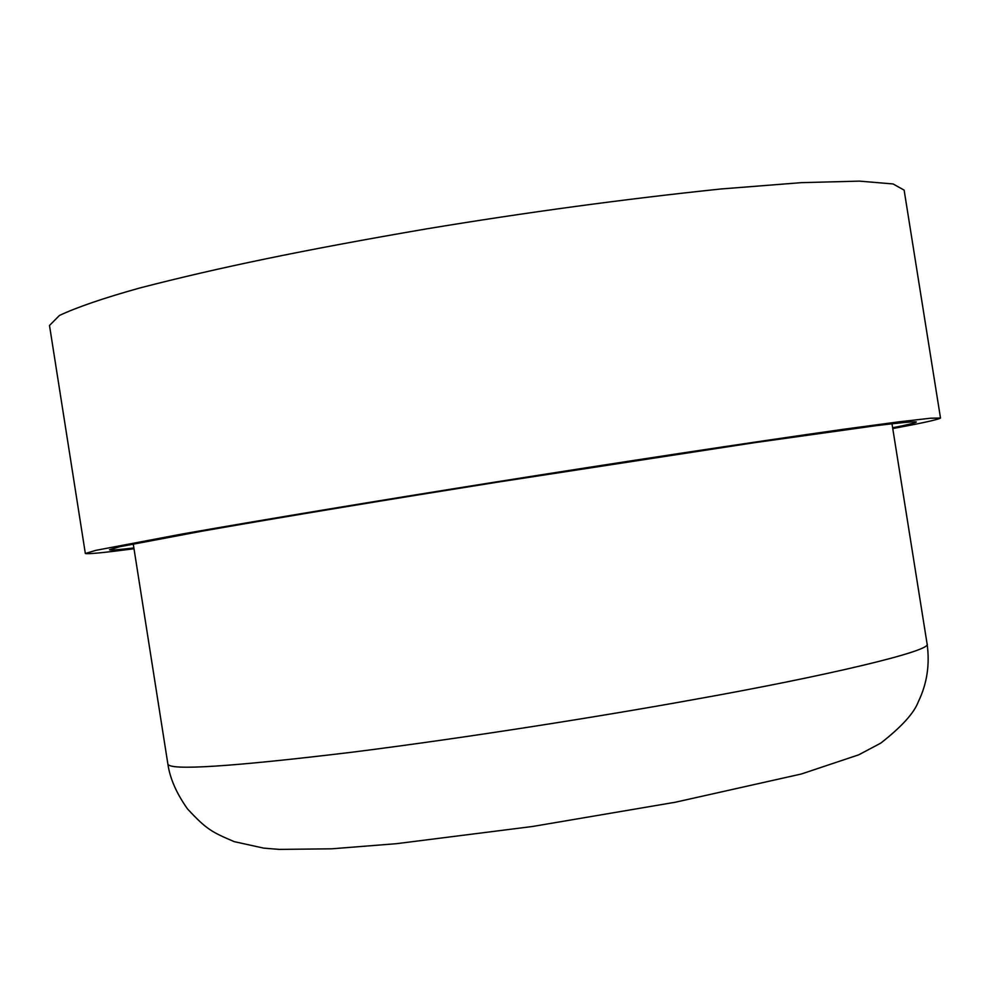 <?xml version="1.0" encoding="UTF-8"?>
<svg xmlns="http://www.w3.org/2000/svg" width="990" height="990" viewBox="0 0 990 990"><rect width="100%" height="100%" fill="white"/><g stroke="black" fill="none" stroke-linecap="round" stroke-linejoin="round"><path stroke-width="1.49" d="M133.873 547.953C118.379 549.772 110.249 550.378 109.494 549.747L119.493 546.777L201.824 531.209C285.924 516.446 392.844 498.836 496.485 482.328L754.108 442.74L876.657 425.589C900.677 422.68 913.918 421.455 916.381 421.938C915.639 422.829 907.731 424.784 892.634 427.779M892.757 428.571L895.591 428.039C923.348 422.866 938.322 419.525 940.5 418.028L930.464 418.226L898.499 421.889L843.629 429.264C752.128 442.134 613.998 463.196 495.235 482.068C385.073 499.604 271.693 518.29 182.779 533.895L95.869 550.353L85.338 553.484C87.417 554.289 103.641 552.717 133.996 548.757M85.338 553.472L49.5 325.475L59.474 315.439C77.146 307.16 103.814 298.04 139.491 288.065C218.109 267.708 302.482 250.173 426.319 228.913C525.975 212.404 624.183 199.101 720.943 188.979L801.244 182.655L859.419 181.121L893.067 183.954L904.13 190.117L940.5 418.028M693.099 699.695C605.484 715.56 470.572 737.241 352.465 752.165C231.103 766.78 169.575 770.752 167.879 764.07C169.934 778.4 176.48 793.349 187.506 808.917C206.811 829.682 211.749 832.033 234.246 841.649L263.724 848.133L279.18 849.395L331.638 848.814L396.495 843.678L532.583 826.477L675.316 802.234L801.306 774.007L858.689 754.838L880.741 743.144C901.63 726.809 914.166 712.973 918.361 701.638C927.048 683.731 929.957 664.451 927.086 643.822C933.558 650.628 825.759 676.12 693.099 699.695M133.242 543.894L167.879 764.07M891.99 423.72L927.086 643.822"/></g></svg>
